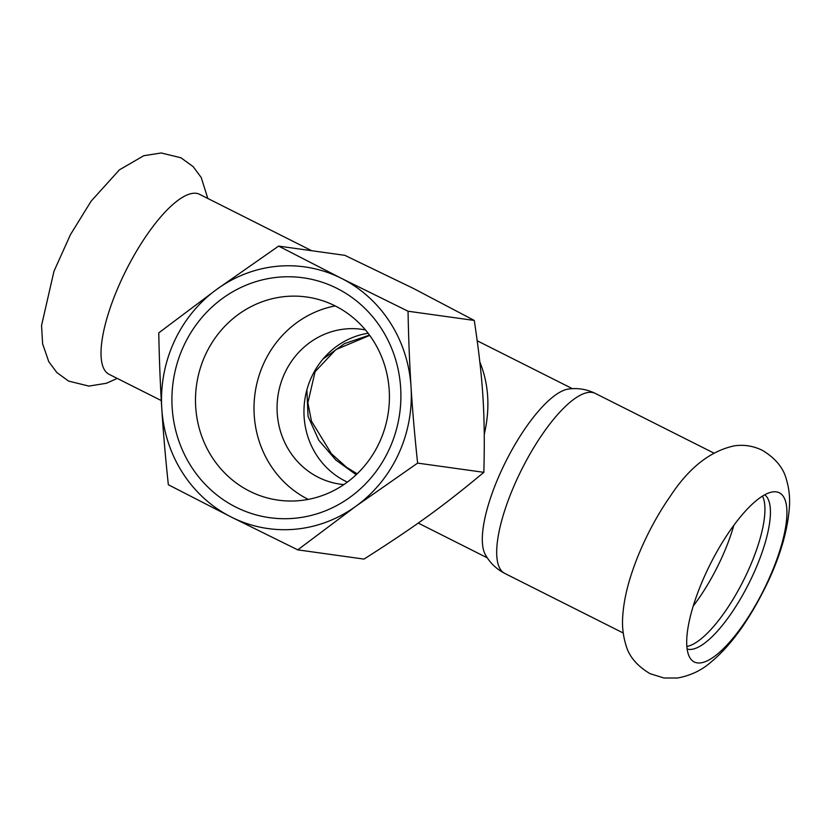 <?xml version="1.0" encoding="UTF-8"?>
<svg xmlns="http://www.w3.org/2000/svg" width="831" height="831" viewBox="0 0 831 831"><rect width="100%" height="100%" fill="white"/><g stroke="black" fill="none" stroke-linecap="round" stroke-linejoin="round"><path stroke-width="1.25" d="M776.331 491.869A94.682 29.646 116.7 0 0 773.547 491.817A94.682 29.646 116.7 0 0 710.328 564.062A94.682 29.646 116.7 0 0 689.99 657.882A94.682 29.646 116.7 0 0 697.302 662.899A94.682 29.646 116.7 0 0 767.657 581.69A94.682 29.646 116.7 0 0 776.331 491.869M670.087 496.543A100.738 31.547 116.7 0 0 632.121 571.988C626.771 587.808 623.634 602.589 622.72 616.342C621.993 625.961 623.021 635.393 625.805 644.627C628.818 656.168 636.91 665.86 650.091 673.681L663.938 677.992L677.442 678.023C690.281 675.717 701.416 670.451 710.837 662.234C731.384 645.323 750.518 618.368 768.208 581.368C780.828 554.225 787.913 529.222 789.45 506.359C790.032 497.239 789.024 488.296 786.417 479.518C783.446 467.905 775.396 458.151 762.245 450.257C753.115 445.883 743.776 444.419 734.24 445.863C710.11 451.067 688.722 467.967 670.087 496.543M733.835 525.337A86.424 27.059 -63.3 0 1 721.069 559.221A86.424 27.059 -63.3 0 1 693.241 606.007M762.515 496.097A86.424 27.059 -63.3 0 1 747.339 572.445A86.424 27.059 -63.3 0 1 686.853 646.466M687.133 649.011A86.424 27.059 116.7 0 0 688.608 649.343A86.424 27.059 116.7 0 0 752.834 575.208A86.424 27.059 116.7 0 0 764.717 494.809M311.667 250.702L199.606 194.329A100.738 31.547 116.7 0 0 196.376 193.332A100.738 31.547 116.7 0 0 123.798 274.926A100.738 31.547 116.7 0 0 109.058 374.303L161.297 400.584M368.102 333.241A78.166 73.824 -82.1 0 0 304.925 399.057A78.166 73.824 -82.1 0 0 345.239 481.076A78.166 73.824 -82.1 0 0 347.358 482.105M365.443 329.928A78.166 73.824 -82.1 0 0 361.745 329.315A78.166 73.824 -82.1 0 0 280.4 384.691A78.166 73.824 -82.1 0 0 318.335 477.326A78.166 73.824 -82.1 0 0 340.17 484.151A78.166 73.824 -82.1 0 0 343.889 484.566M278.624 246.101L344.844 255.335L413.402 288.43L474.272 320.444C483.112 379.248 485.356 414.97 483.839 472.33C443.193 506.224 415.001 526.636 363.999 559.097L297.768 549.862L355.907 506.235L417.619 463.106C414.721 436.015 412.529 410.618 411.044 386.914C409.548 363.209 408.54 337.978 408.042 311.22L341.551 278.416L278.624 246.101L216.912 289.24L158.773 332.867C159.272 359.626 160.279 384.857 161.775 408.561C163.271 432.265 165.452 457.652 168.35 484.743L231.278 517.059L297.768 549.862M474.272 320.444L408.042 311.22M483.839 472.33L417.619 463.106M216.912 289.24A132.119 124.764 -82.1 0 0 161.775 408.561A132.119 124.764 -82.1 0 0 231.278 517.059A132.119 124.764 -82.1 0 0 355.907 506.235A132.119 124.764 -82.1 0 0 411.044 386.914A132.119 124.764 -82.1 0 0 341.551 278.416A132.119 124.764 -82.1 0 0 216.912 289.24M379.466 442.352A102.556 96.853 -82.1 0 0 306.608 296.999A102.556 96.853 -82.1 0 0 205.444 354.795A102.556 96.853 -82.1 0 0 278.302 500.158A102.556 96.853 -82.1 0 0 379.466 442.352M389.157 449.426A121.108 114.366 97.9 0 1 235.869 507.118A121.108 114.366 97.9 0 1 183.672 346.039A121.108 114.366 97.9 0 1 336.95 288.357A121.108 114.366 97.9 0 1 389.157 449.426M335.184 305.912A102.556 96.853 -82.1 0 0 263.957 362.95A102.556 96.853 -82.1 0 0 308.228 499.389M369.494 335.101L344.512 343.608L323.02 359.034M306.888 389.864L308.052 416.383L318.834 440.316L335.817 459.979L356.177 474.74M357.143 473.815L346.62 467.344L331.382 453.684L311.469 421.13L307.875 402.734L315.094 371.706L335.88 349.591L369.722 335.412M484.276 434.291C490.28 408.218 488.805 384.13 479.851 362.004M504.729 573.39A100.738 31.547 116.7 0 1 517.194 478.822A100.738 31.547 116.7 0 1 592.046 392.409A100.738 31.547 116.7 0 1 595.287 393.406C586.624 389.209 577.67 387.765 568.446 389.053A94.682 29.646 116.7 0 0 501.581 470.253A94.682 29.646 116.7 0 0 485.242 554.422C489.698 562.608 496.2 568.923 504.729 573.39L623.219 633.004M117.244 378.417L106.368 383.278L88.917 386.093L68.568 381.086L56.851 372.537L48.78 361.703L42.63 343.878L41.55 325.492L53.963 271.29L70.438 234.674L91.14 201.133L119.394 169.856L143.763 155.719L161.183 152.977L180.95 157.776L193.187 166.657L201.237 177.533L207.802 198.443M418.211 523.073L487.298 557.84M477.233 340.793L572.414 388.679M595.287 393.406L713.777 453.03"/></g></svg>
